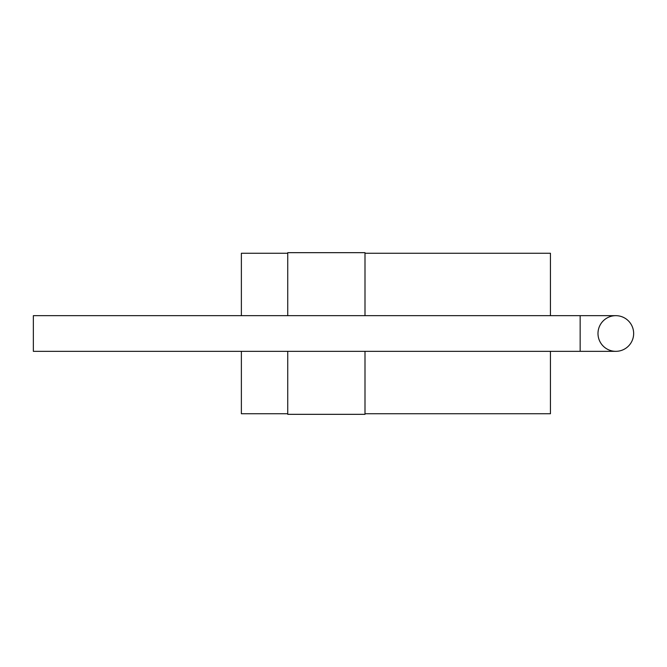 <?xml version="1.0" encoding="UTF-8"?>
<svg xmlns="http://www.w3.org/2000/svg" width="667" height="667" viewBox="0 0 667 667"><rect width="100%" height="100%" fill="white"/><g stroke="black" fill="none" stroke-linecap="round" stroke-linejoin="round"><path stroke-width="1" d="M241.371 315.666L241.371 253.26L287.735 253.26M287.735 413.74L241.371 413.74L241.371 351.334M287.735 315.666L287.735 252.668L364.999 252.668L364.999 315.666M364.999 351.334L364.999 414.332L287.735 414.332L287.735 351.334M550.442 315.666L550.442 253.26L364.999 253.26M364.999 413.74L550.442 413.74L550.442 351.334M597.991 333.5A17.834 17.834 0 0 1 615.816 315.666A17.834 17.834 0 0 1 633.65 333.5A17.834 17.834 0 0 1 615.816 351.334A17.834 17.834 0 0 1 597.991 333.5M615.816 351.334A17.834 17.834 0 0 0 633.65 333.5A17.834 17.834 0 0 0 615.816 315.666A17.834 17.834 0 0 1 633.65 333.5A17.834 17.834 0 0 1 615.816 351.334L33.35 351.334L33.35 315.666L580.157 315.666L580.157 351.334M580.157 315.666L615.816 315.666"/></g></svg>
